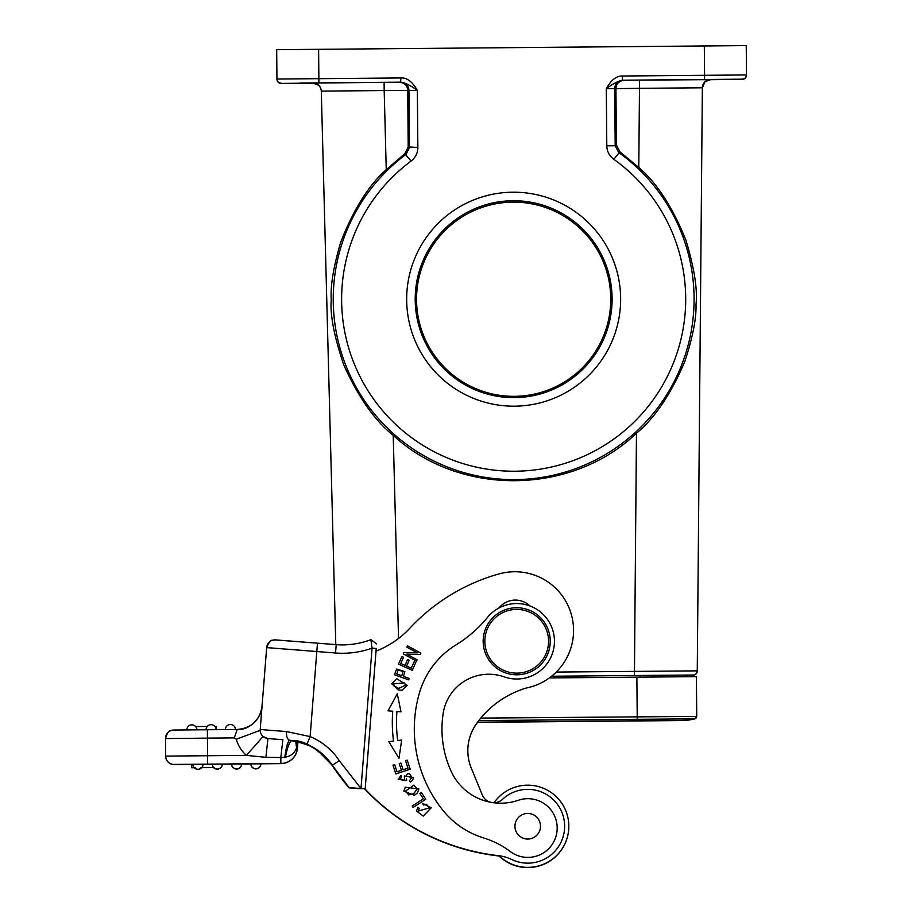 <?xml version="1.0" encoding="UTF-8"?>
<svg xmlns="http://www.w3.org/2000/svg" width="912" height="912" viewBox="0 0 912 912"><rect width="100%" height="100%" fill="white"/><g stroke="black" fill="none" stroke-linecap="round" stroke-linejoin="round"><path stroke-width="1.37" d="M469.258 739.21A46.124 46.124 180 0 1 477.614 722.338A46.124 46.124 0 0 0 469.304 739.028M567.367 837.125A41.086 41.086 180 0 1 498.784 855.718A41.086 41.086 0 0 0 499.058 855.992A218.014 218.014 180 0 1 364.754 789.051A218.014 218.014 0 0 0 499.069 856.003M499.058 855.992A41.086 41.086 0 0 0 567.412 836.954M361.004 788.743L349.079 787.831L360.799 788.515M347.461 785.688L332.492 765.601M332.287 765.51L349.079 787.831A228.912 228.912 0 0 1 332.287 765.51C325.915 756.002 317.456 749.026 306.922 744.58L297.962 741.718L306.922 744.58A56.179 56.179 180 0 1 332.287 765.51L325.709 757.325L317.718 750.496L309.977 745.948L297.962 741.707L301.678 742.687M376.234 648.489L365.188 788.869L361.004 788.527L365.188 788.869L376.234 648.489L372.05 648.158L361.004 788.527L339.287 760.665A64.57 64.57 0 0 0 310.126 736.6L306.922 744.352L289.822 740.248C287.953 740.852 286.265 746.506 284.761 757.245L285.41 757.142C290.871 756.151 294.587 753.095 296.548 747.954L295.727 741.046M441.967 729.053A101.962 101.962 180 0 1 442.229 721.802A101.962 101.962 0 0 0 451.109 771.244A54.503 54.503 0 0 0 518.347 800.269A29.344 29.344 180 0 1 557.118 830.125A29.344 29.344 180 0 1 510.116 851.432A83.847 83.847 0 0 0 483.884 838.037A83.847 83.847 180 0 1 443.084 810.506A129.641 129.641 180 0 1 414.299 729.053A129.641 129.641 0 0 0 443.084 810.517A83.847 83.847 0 0 0 483.884 838.037A83.847 83.847 180 0 1 510.116 851.432A29.344 29.344 0 0 0 557.186 828.039M493.586 802.731A12.574 12.574 0 0 0 502.512 799.334A36.89 36.89 180 0 1 564.517 829.156A36.89 36.89 180 0 1 511.746 859.514A41.929 41.929 0 0 0 499.594 855.809A218.014 218.014 180 0 1 364.834 788.846L365.176 788.869M376.018 651.145A92.237 92.237 0 0 0 409.921 628.14A192.865 192.865 180 0 1 499.069 573.91A58.699 58.699 180 0 1 573.386 635.048A58.699 58.699 180 0 1 526.475 687.979A94.164 94.164 0 0 0 476.246 724.025A46.124 46.124 0 0 0 471.276 768.086L482.277 794.922A12.574 12.574 0 0 0 490.189 802.161M442.229 721.802A101.962 101.962 180 0 1 443.221 713.15A46.124 46.124 180 0 1 504.131 676.852A37.734 37.734 0 0 0 554.439 641.273A37.734 37.734 180 0 1 504.131 676.852A46.124 46.124 0 0 0 443.221 713.138A101.962 101.962 0 0 0 442.229 721.802M529.872 605.91A20.965 20.965 0 0 0 499.012 607.951A20.965 20.965 180 0 1 529.861 605.91M392.32 722.361A145.487 145.487 180 0 1 392.741 711.2A145.487 145.487 0 0 0 393.528 741.103L388.831 741.707L398.977 758.26L401.702 740.042L397.689 740.555A141.292 141.292 180 0 1 396.925 711.508L400.961 711.827L397.29 693.77L388.033 710.824L397.29 693.77L400.961 711.827M392.741 711.2L388.033 710.824M392.981 765.157L395.876 773.935L410.206 769.215L407.219 760.152L405.532 760.711L407.995 768.166L403.115 769.774L400.892 763.048L399.217 763.606L401.428 770.321L397.039 771.769L394.679 764.598L392.981 765.157L394.679 764.598L397.039 771.769L401.428 770.321M413.09 807.462L425.767 799.265L421.424 792.551L419.93 793.52L423.35 798.809L412.178 806.048L413.09 807.462M422.712 803.381L423.339 805.034L426.428 804.338L429.427 807.872L418.209 811.064L419.338 808.351L417.947 807.302L416.476 811.053L423.225 816.069L431.194 807.815L422.712 803.381L431.194 807.815M394.508 674.755L395.99 670.662L394.508 674.755L408.701 679.907L409.214 678.471L403.446 676.373L404.86 671.654L396.731 669.055L395.99 670.662L396.731 669.055L404.86 671.654M398.225 689.894L402.032 690.247L407.185 685.345L396.891 678.779L391.784 683.761L398.225 689.894M414.424 795.31L417.411 792.881L418.916 788.96L405.293 787.181L403.811 791.08L414.424 795.31M406.285 776.226L406.296 776.146C406.775 773.764 408.109 773.182 410.286 774.413L411.631 777.594L409.534 780.683L410.309 782.097L412.543 780.387L413.478 777.674L404.335 775.941L404.711 780.672L399.946 779.35L401.736 776.853L400.972 775.417L398.202 779.372L406.649 780.41L406.501 778.529L406.649 780.41M398.487 664.118L412.258 670.32L415.792 662.465L414.173 661.736L411.255 668.2L406.57 666.091L409.192 660.265L407.584 659.536L404.962 665.361L400.744 663.457L403.537 657.244L401.918 656.515L398.487 664.118L401.918 656.515L403.537 657.244M406.763 654.132L420.079 654.508L420.831 653.14L407.596 645.878L406.889 647.167L417.286 652.867L403.982 652.479L403.229 653.858L416.465 661.109L417.16 659.832L406.763 654.132L417.16 659.832M414.299 729.053A129.641 129.641 180 0 1 419.429 692.926A83.847 83.847 180 0 1 456.046 644.864A125.776 125.776 0 0 0 487.51 617.378A37.734 37.734 180 0 1 554.439 641.273L554.439 641.284M494.053 802.731A41.086 41.086 180 0 1 568.495 831.436A41.086 41.086 180 0 1 499.126 855.764A218.014 218.014 0 0 0 499.594 855.809A41.929 41.929 180 0 1 511.746 859.514A36.89 36.89 0 0 0 564.631 826.272L564.631 826.261M499.115 855.764A41.086 41.086 0 0 0 568.826 826.272L568.826 826.272M467.833 750.587A46.124 46.124 180 0 1 476.246 724.025A94.164 94.164 180 0 1 526.475 687.979A58.699 58.699 0 0 0 573.568 630.443L573.568 630.443M364.834 788.846L364.834 788.846A218.014 218.014 0 0 0 499.126 855.764M349.079 787.603L361.004 788.527L349.079 787.603A228.912 228.912 180 0 1 332.287 765.282L347.358 785.563A228.912 228.912 0 0 0 349.079 787.603L332.287 765.293C317.684 748.444 304.323 740.191 292.193 740.51L289.822 740.27A8.39 3.99 -85.5 0 1 286.505 731.572L310.126 736.6L316.817 651.533L266.669 647.6A8.39 8.39 180 0 1 275.686 639.893L336.209 644.647A79.663 79.663 0 0 0 370.91 639.643L372.05 648.158A88.042 88.042 0 0 1 335.548 653.003L316.817 651.533L317.479 643.177L274.694 639.882C272.004 641.672 271.366 636.793 266.669 647.6L260.216 729.52L266.669 647.6M285.41 757.142C287.565 746.472 289.822 740.932 292.193 740.51C297.608 740.419 305.805 743.462 316.772 749.653L332.287 765.293A56.179 56.179 0 0 0 306.922 744.352M297.962 741.513L297.449 748.022L296.548 747.954L296.799 741.262M297.665 741.445L297.221 744.226M231.557 763.914L241.612 763.823A5.027 5.027 180 0 1 236.185 768.884A5.027 5.027 180 0 1 231.557 763.914L222.334 764.153L231.557 764.074A5.027 5.027 -0.2 0 0 236.63 769.055A5.027 5.027 -0.2 0 0 241.612 763.982L250.834 763.903A5.027 5.027 -0.2 0 0 255.919 768.896A5.027 5.027 -0.2 0 0 260.9 763.811L280.885 763.64A16.769 16.769 0 0 0 297.449 748.193L297.449 748.022A16.769 16.769 180 0 1 280.885 763.481L280.828 757.519L265.894 757.325L267.923 738.549A8.39 8.39 180 0 1 260.194 730.181A8.39 8.39 0 0 0 263.044 736.486L267.923 738.549L282.868 739.723L280.828 757.519L284.761 757.245M282.868 739.723L267.923 738.538A8.39 8.39 180 0 1 260.216 729.52L286.505 731.572M265.894 757.325L246.434 755.387L207.583 755.729L207.651 764.119L260.9 763.823A5.027 5.027 0 0 1 255.919 768.896A5.027 5.027 0 0 1 250.834 763.903L260.9 763.652A5.027 5.027 180 0 1 255.474 768.713A5.027 5.027 180 0 1 250.834 763.743M195.214 767.699L191.748 767.744L194.324 767.722L191.748 767.744L194.313 767.71L191.748 767.744L191.725 764.37L203.045 764.165A5.027 5.027 180 0 1 197.619 769.226A5.027 5.027 180 0 1 192.979 764.256M203.045 764.267A5.027 5.027 0 0 1 198.052 769.34A5.027 5.027 0 0 1 192.979 764.347A5.027 5.027 -0.2 0 0 198.052 769.34A5.027 5.027 -0.2 0 0 203.045 764.267L222.334 763.994A5.027 5.027 180 0 1 216.908 769.055A5.027 5.027 180 0 1 212.268 764.085M194.302 767.699L191.748 767.722L191.725 764.404L191.748 767.756L191.725 764.393L191.748 767.733L194.313 767.71L191.748 767.756L191.725 764.37L191.748 767.756L194.324 767.733L191.748 767.756L191.725 764.393M174.112 764.564L174.112 764.427A8.39 8.39 180 0 1 165.653 756.105L207.583 755.729L207.434 738.127L165.505 738.572A8.39 8.39 0 0 0 165.505 738.64L165.653 756.253A8.39 8.39 -0 0 0 174.112 764.564L191.725 764.416L191.748 767.767L194.336 767.744L191.748 767.756L191.725 764.404L173.656 764.552L170.179 763.629L167.785 761.771M260.296 728.494L260.159 730.33L236.288 739.256A33.539 33.539 0 0 0 246.434 755.387L263.044 736.486M165.505 738.572L165.505 738.424A8.39 8.39 180 0 0 165.505 738.503A8.39 8.39 180 0 1 173.816 730.045L237.188 729.475C251.438 728.164 259.726 720.434 262.052 706.298C259.726 720.434 251.438 728.164 237.188 729.475L234.327 737.888L236.288 739.256M215.722 727.662L215.711 726.397L214.924 726.408M207.275 726.476L195.624 726.579M216.269 729.657L215.711 726.419M186.812 729.919A5.027 5.027 180 0 1 192.238 724.88A5.027 5.027 180 0 1 196.878 729.828A5.027 5.027 0 0 0 191.896 724.858A5.027 5.027 0 0 0 186.812 729.919M230.804 724.527A5.027 5.027 180 0 1 235.444 729.486A5.027 5.027 0 0 0 230.394 724.516A5.027 5.027 0 0 0 225.378 729.543L225.378 729.543A5.027 5.027 180 0 1 230.804 724.527M201.757 767.676L213.875 767.539M202.076 767.653L214.263 767.551L202.076 767.653M200.743 767.653L213.602 767.551M556.252 672.076L697.258 670.856A4.195 4.195 -168.9 0 1 693.109 675.017L693.109 675.165A4.195 4.195 -13.9 0 0 697.258 671.004L702.354 87.951A8.39 8.39 180 0 1 710.665 79.64L624.093 80.222C618.826 81.043 616.102 83.836 615.931 88.601L616.444 145.111L619.921 151.837L638.788 167.466C656.879 182.993 672.577 207.184 685.881 240.05C694.283 268.003 697.669 289.492 696.004 304.505C696.483 318.163 692.789 337.075 684.912 361.232C671.129 393.847 654.976 417.844 636.462 433.234C571.265 495.672 459.488 496.641 393.209 435.355C374.672 420.546 358.199 397.062 343.79 364.914C334.18 336.631 329.996 314.971 331.238 299.911C330.315 286.106 333.45 266.92 340.666 242.364C353.468 209.475 368.665 185.239 386.255 169.666L384.18 90.55L321.298 91.12L335.787 644.613M710.665 79.481A8.39 8.39 0 0 0 702.354 87.791L697.258 670.856L702.354 87.791L639.472 88.327L638.788 167.466M619.921 151.837L613.81 159.292A172.037 172.037 180 0 1 653.539 399.331A172.037 172.037 180 0 1 413.512 439.071A172.037 172.037 180 0 1 411.084 161.071C415.53 157.571 417.787 153.034 417.856 147.459L408.2 146.923L404.837 153.718L386.255 169.666M408.2 146.923L407.721 90.425L384.18 90.55L384.112 82.308L399.41 82.183C404.7 82.912 407.47 85.66 407.721 90.425L408.964 90.459A8.39 8.379 88.5 0 0 400.516 82.148L399.41 82.183M624.093 80.222L622.463 80.21C617.914 81.134 612.522 83.972 606.298 88.738C611.086 80.005 616.466 75.764 622.429 76.015L746.495 74.944L746.244 45.6L746.495 74.944L746.244 45.6L318.607 49.316L276.689 49.693L276.94 79.048L401.006 77.953C406.934 77.566 412.384 81.715 417.354 90.391L408.964 90.459L409.465 147.527L406.079 154.333A180.428 180.428 180 0 0 408.622 445.888A180.428 180.428 180 0 0 694.078 297.608A180.428 180.428 180 0 0 618.689 152.486L615.19 145.738L616.444 145.111M620.639 298.247A106.989 106.989 0 0 0 512.726 192.204A106.989 106.989 0 0 0 406.672 300.116A106.989 106.989 0 0 0 514.596 406.171A106.989 106.989 0 0 0 620.639 298.247M276.689 49.727L276.94 79.264A4.195 4.195 0 0 0 281.17 83.414L313.694 83.152L281.01 83.414L277.966 81.977L276.94 79.264L276.689 49.921L276.94 79.264M281.17 83.414L401.041 82.148C405.418 82.878 410.856 85.625 417.354 90.391L417.856 147.459M313.454 83.129L300.037 83.254L313.614 83.14M300.037 83.038L346.15 82.639L300.037 83.038M723.478 79.344L677.354 79.743L723.478 79.344M709.901 79.686L723.478 79.561L710.06 79.663M746.495 74.944A4.195 4.195 180 0 1 742.345 79.173L622.463 80.21L622.429 76.015M742.345 79.173L742.345 79.39A4.195 4.195 -0 0 0 746.495 75.206L746.495 74.989M477.466 722.35L637.249 720.947L636.872 677.16L696.403 676.658L696.745 716.228A2.519 2.519 180 0 1 694.853 718.69A55.347 55.347 180 0 1 681.241 720.4M677.513 720.423A55.347 55.347 0 0 0 694.853 718.838L694.853 718.838A2.519 2.519 0 0 0 696.745 716.399L480.795 718.097M636.872 677.16L549.377 677.924M693.109 675.165L686.907 675.062L686.873 676.738L686.907 675.222L693.53 675.142L695.822 674.139L697.258 671.004M686.907 675.222L686.873 676.738L686.907 675.062L551.589 676.237L693.109 675.017A4.195 4.195 -168.9 0 0 697.258 670.856L697.178 671.631M415.211 300.048A98.45 98.45 180 0 1 512.795 200.731A98.45 98.45 180 0 1 612.112 298.327A98.45 98.45 0 0 1 514.516 397.632A98.45 98.45 0 0 1 415.211 300.048M416.556 300.082A97.105 97.105 180 0 1 512.806 202.133A97.105 97.105 180 0 1 610.755 298.384A97.105 97.105 180 0 1 514.505 396.332A97.105 97.105 180 0 1 416.556 300.082M514.949 826.261L514.949 826.261A12.791 12.791 0 0 0 529.735 838.892A12.791 12.791 0 0 0 540.52 826.261L540.52 826.261A12.791 12.791 180 0 1 515.576 830.216A12.791 12.791 180 0 1 525.734 813.629A12.791 12.791 180 0 1 540.52 826.261L540.52 826.261M514.072 674.709A33.539 33.539 0 0 0 550.244 641.273L550.244 641.273A33.539 33.539 180 0 1 514.072 674.709A33.539 33.539 180 0 1 483.166 641.273A33.539 33.539 0 0 0 514.072 674.709M483.166 641.273L483.166 641.273A33.539 33.539 180 0 1 519.338 607.837A33.539 33.539 180 0 1 550.244 641.273L550.244 641.273M514.208 673.045A31.863 31.863 180 0 1 484.933 638.776A31.863 31.863 180 0 1 519.202 609.512A31.863 31.863 180 0 1 548.465 643.769A31.863 31.863 180 0 1 514.208 673.045M393.528 741.103L388.831 741.707M396.503 722.361L396.503 722.361A141.292 141.292 0 0 0 397.689 740.567L401.702 740.042M399.217 763.606L400.892 763.048L403.115 769.774L407.995 768.166M405.532 760.711L407.219 760.152L410.206 769.215M423.35 798.809L412.178 806.048M419.93 793.52L421.424 792.551L425.756 799.265M416.476 811.053L417.947 807.314L419.338 808.351M418.209 811.064L429.427 807.872M403.446 676.373L409.214 678.471M396.709 673.922L401.782 675.769L403.058 671.642L401.782 675.769L396.709 673.922L398.327 669.853L403.058 671.642M391.784 683.761L396.891 678.779L407.185 685.345M398.669 688.389L405.487 685.254L398.669 688.378L394.292 685.972L398.669 688.389M393.505 683.761L394.292 685.972L393.505 683.761L404.586 682.974L405.487 685.254M403.811 791.08L405.293 787.181L418.916 788.96M413.638 793.759L417.217 788.948L413.638 793.759L408.736 794.911L413.638 793.759M405.532 791.092L408.736 794.911L405.532 791.092L413.866 785.118L417.217 788.948M398.202 779.372L400.972 775.417L401.736 776.853M399.946 779.35L404.711 780.672M404.335 775.941L413.478 777.674M409.534 780.695L411.631 777.594M400.744 663.457L404.962 665.361L407.584 659.536L409.192 660.265M406.57 666.091L411.255 668.2L414.173 661.736L415.792 662.465M403.229 653.858L403.982 652.479L417.286 652.867M406.889 647.167L407.596 645.878L420.831 653.14M349.079 787.82A228.912 228.912 180 0 1 347.358 785.779M297.449 748.193L297.985 741.513L297.449 748.193C295.91 757.61 290.381 762.763 280.885 763.64M295.955 741.091L296.719 747.042M335.548 653.003L336.209 644.647C348.145 645.559 359.716 643.883 370.91 639.643L376.588 643.883M339.287 760.665L332.287 765.282M174.112 764.427L207.651 764.119M260.194 730.181A8.39 8.39 180 0 1 260.216 729.52L260.194 730.181M173.816 730.045A8.39 8.39 180 0 0 165.505 738.424C168.88 727.673 170.943 731.663 173.36 730.056L207.355 729.737L207.434 738.127L234.327 737.888M206.101 729.748A5.027 5.027 180 0 1 206.101 729.714L206.101 729.714A5.027 5.027 180 0 1 211.527 724.698A5.027 5.027 180 0 1 216.155 729.668A5.027 5.027 0 0 0 211.105 724.675A5.027 5.027 0 0 0 206.101 729.714L206.101 729.748M222.311 764.53A5.027 5.027 -0.2 0 0 222.334 764.096A5.027 5.027 0 0 1 217.341 769.169A5.027 5.027 0 0 1 212.268 764.176A5.027 5.027 -0.2 0 0 217.341 769.169A5.027 5.027 -0.2 0 0 222.311 764.53M636.462 433.234L634.421 675.507M398.533 638.48L393.209 435.355M404.837 153.718L411.084 161.071M318.607 49.316L318.904 82.855M704.611 79.492L704.315 45.953M613.81 159.292C609.319 155.918 606.993 151.426 606.799 145.806L606.298 88.738L639.472 88.327L639.403 80.085M281.17 83.197A4.195 4.195 180 0 1 276.94 79.048M400.516 82.148L401.006 77.953M318.425 85.169L312.85 82.958L384.112 82.308M321.298 91.12A8.39 8.39 0 0 0 312.85 82.958M312.85 83.106A8.39 8.39 180 0 1 321.298 91.28M742.345 79.39L709.821 79.686L742.835 79.355L745.104 78.318L746.495 75.206M705.455 81.51L710.665 79.64A8.39 8.39 180 0 0 702.354 87.951L704.805 82.091M622.999 80.21A8.39 8.379 -89.5 0 0 614.688 88.669L615.19 145.738L606.799 145.806M637.249 720.947L681.663 720.548C682.712 720.218 681.549 721.46 694.853 718.838L696.745 716.399A2.519 2.519 0 0 1 694.853 718.838L478.811 720.56M696.403 676.658L696.745 716.228L696.403 676.658M640.224 677.137L640.213 675.461M332.242 765.43L325.709 757.325M317.707 750.508L309.977 745.948M250.834 763.903L241.612 763.982A5.027 5.027 0 0 1 236.63 769.055A5.027 5.027 0 0 1 231.557 764.074M336.209 644.647L317.479 643.177M262.063 706.048L262.12 703.973M207.355 729.737L237.188 729.475C250.162 730.831 262.177 715.726 261.949 707.336M216.235 726.408L216.269 729.771M313.5 82.946L382.721 82.319M709.992 79.492L640.589 80.074M477.592 722.167L681.332 720.4"/></g></svg>
